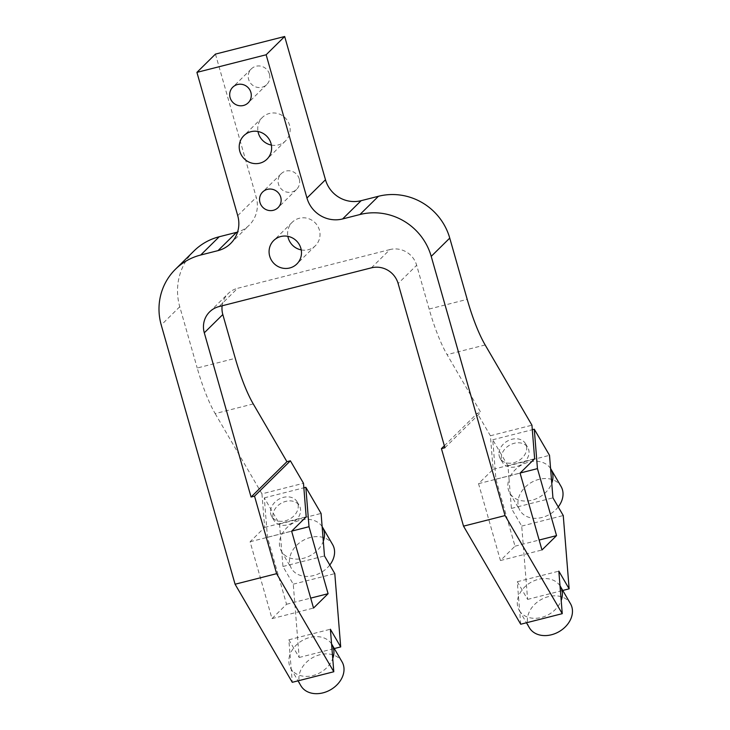 <?xml version="1.0" encoding="UTF-8"?>
<svg xmlns="http://www.w3.org/2000/svg" width="730" height="730" viewBox="0 0 730 730"><rect width="100%" height="100%" fill="white"/><g stroke="black" fill="none" stroke-linecap="round" stroke-linejoin="round"><path stroke-width="0.55" stroke-dasharray="3.65 2.74" d="M253.246 403.927L215.168 413.6A73.237 16.179 -104.3 0 1 197.219 368.011L235.288 358.33M215.168 413.6L261.951 493.845L303.488 483.278M444.908 447.745L480.76 412.404L447.079 354.634A73.237 16.179 -104.3 0 1 429.13 309.046L416.657 265.255L398.124 283.523M194.016 250.938A58.592 56.675 -134.6 0 0 179.762 306.746L197.219 368.011M215.45 54.102L256.257 197.365A29.291 28.333 45.4 0 1 249.131 225.269A29.291 28.333 45.4 0 1 237.569 232.076M371.387 267.837L389.911 249.569A21.973 21.252 45.4 0 1 416.657 265.255M389.911 249.569L237.615 288.295L219.082 306.563M222.157 305.779A21.973 21.252 45.4 0 1 228.161 293.615A21.973 21.252 45.4 0 1 237.615 288.295M301.225 249.906A16.48 15.941 -134.6 0 0 315.378 245.727A16.48 15.941 -134.6 0 0 319.384 230.032A16.48 15.941 -134.6 0 0 292.237 222.258A16.48 15.941 -134.6 0 0 287.857 236.338M299.263 178.932A10.986 10.631 -134.6 0 0 281.169 173.749A10.986 10.631 -134.6 0 0 281.315 189.034A10.986 10.631 -134.6 0 0 299.263 178.932M269.406 74.104A10.986 10.631 -134.6 0 0 251.302 68.921A10.986 10.631 -134.6 0 0 251.448 84.206A10.986 10.631 -134.6 0 0 269.406 74.104M271.368 145.078A16.48 15.941 -134.6 0 0 285.521 140.899A16.48 15.941 -134.6 0 0 289.527 125.204A16.48 15.941 -134.6 0 0 262.38 117.43A16.48 15.941 -134.6 0 0 258 131.519M501.327 458.54A14.646 11.315 149.8 0 1 511.794 444.096A14.646 11.315 149.8 0 1 527.827 447.636A14.646 11.315 149.8 0 1 520.864 464.791A14.646 11.315 149.8 0 1 502.514 462.4A14.646 11.315 149.8 0 1 501.327 458.54M498.982 454.516A14.646 11.315 -30.2 0 0 500.169 458.376A14.646 11.315 -30.2 0 0 518.519 460.776A14.646 11.315 -30.2 0 0 525.481 443.621A14.646 11.315 -30.2 0 0 509.449 440.08A14.646 11.315 -30.2 0 0 498.982 454.516M272.874 516.621A14.646 11.315 149.8 0 1 283.34 502.185A14.646 11.315 149.8 0 1 299.373 505.726A14.646 11.315 149.8 0 1 292.42 522.881A14.646 11.315 149.8 0 1 274.06 520.481A14.646 11.315 149.8 0 1 272.874 516.621M270.529 512.606A14.646 11.315 -30.2 0 0 271.724 516.466A14.646 11.315 -30.2 0 0 290.075 518.857A14.646 11.315 -30.2 0 0 297.028 501.711A14.646 11.315 -30.2 0 0 281.004 498.161A14.646 11.315 -30.2 0 0 270.529 512.606M560.019 585.816A23.798 18.387 -30.2 0 0 538.302 579.364A23.798 18.387 -30.2 0 0 518.483 596.373A23.798 18.387 -30.2 0 0 517.342 604.148A23.798 18.387 -30.2 0 0 519.276 610.417A23.798 18.387 -30.2 0 0 519.66 611.037L517.296 581.719L527.608 599.403L521.713 526.093L511.402 508.418L509.047 479.09A23.798 18.387 -30.2 0 0 507.907 486.864A23.798 18.387 -30.2 0 0 509.841 493.133A23.798 18.387 -30.2 0 0 510.224 493.754A23.798 18.387 -30.2 0 0 531.933 500.205A23.798 18.387 -30.2 0 0 551.761 483.196M558.231 506.921A23.798 18.387 149.8 0 1 519.915 510.416A23.798 18.387 149.8 0 1 517.981 504.147A23.798 18.387 149.8 0 1 534.999 480.678A23.798 18.387 149.8 0 1 561.042 486.436M550.584 468.532A23.798 18.387 -30.2 0 0 528.867 462.081A23.798 18.387 -30.2 0 0 509.047 479.09L507.98 465.895L549.517 455.337M331.566 643.896A23.798 18.387 -30.2 0 0 309.858 637.454A23.798 18.387 -30.2 0 0 290.029 654.463L291.206 669.118A23.798 18.387 -30.2 0 0 312.924 675.569A23.798 18.387 -30.2 0 0 332.743 658.56M322.131 526.613A23.798 18.387 -30.2 0 0 300.422 520.171A23.798 18.387 -30.2 0 0 280.594 537.18L282.948 566.498L293.259 584.183L299.163 657.484L288.852 639.799L290.029 654.463A23.798 18.387 -30.2 0 0 288.888 662.229A23.798 18.387 -30.2 0 0 290.823 668.498A23.798 18.387 -30.2 0 0 291.206 669.118L292.274 682.313M300.906 685.78A23.798 18.387 149.8 0 1 298.962 679.511A23.798 18.387 149.8 0 1 315.98 656.042A23.798 18.387 149.8 0 1 342.023 661.8M529.35 627.7A23.798 18.387 149.8 0 1 527.416 621.431A23.798 18.387 149.8 0 1 544.434 597.961A23.798 18.387 149.8 0 1 570.477 603.719M520.718 624.232L519.66 611.037A23.798 18.387 -30.2 0 0 541.368 617.48A23.798 18.387 -30.2 0 0 561.197 600.471M261.951 493.845L264.652 527.398L250.098 541.742L271.998 618.62L286.552 604.267L267.472 537.28L264.296 497.86L279.535 523.985L280.594 537.18A23.798 18.387 -30.2 0 0 279.453 544.945A23.798 18.387 -30.2 0 0 281.388 551.214A23.798 18.387 -30.2 0 0 281.771 551.834A23.798 18.387 -30.2 0 0 303.488 558.286A23.798 18.387 -30.2 0 0 323.308 541.277M329.777 565.011A23.798 18.387 149.8 0 1 291.462 568.497A23.798 18.387 149.8 0 1 289.527 562.228A23.798 18.387 149.8 0 1 306.545 538.758A23.798 18.387 149.8 0 1 332.588 544.516M511.402 508.418L552.938 497.851M288.852 639.799L330.389 629.242M517.296 581.719L558.833 571.152M279.535 523.985L321.072 513.427M282.948 566.498L324.485 555.941M444.342 445.774L477.301 413.28L480.76 412.404M507.98 465.895L492.75 439.77L495.916 479.19L515.006 546.186L500.442 560.53L478.542 483.661L493.106 469.308L490.405 435.755L477.301 413.28M299.163 657.484L334.294 648.55M527.608 599.403L562.748 590.461M293.259 584.183L334.796 573.625M521.713 526.093L563.25 515.535M264.296 497.86L303.853 487.804M492.75 439.77L532.307 429.714M267.472 537.28L291.699 531.121M495.916 479.19L520.152 473.031M286.552 604.267L310.697 598.125M515.006 546.186L539.151 540.045M271.998 618.62L313.526 608.063M500.442 560.53L541.979 549.973M250.098 541.742L291.635 531.184M478.542 483.661L520.079 473.104M264.652 527.398L306.189 516.831M493.106 469.308L534.643 458.75M490.405 435.755L531.942 425.198M485.158 344.962L447.079 354.634M429.13 309.046L467.2 299.364M237.724 215.633L256.257 197.365M179.762 306.746L161.239 325.014M209.629 311.874L228.161 293.615M230.598 243.537L249.131 225.269M292.237 222.258L273.713 240.517M315.378 245.727L296.845 263.986M281.169 173.749L262.636 192.017M296.59 189.398L278.066 207.667M251.302 68.921L232.779 87.189M266.733 84.571L248.2 102.839M262.38 117.43L243.847 135.689M285.521 140.899L266.988 159.167M500.169 458.376L502.514 462.4M525.481 443.621L527.827 447.636M271.724 516.466L274.06 520.481M297.028 501.711L299.373 505.726M509.841 493.133L519.915 510.416M290.823 668.498L298.023 680.853M519.276 610.417L526.476 622.763M281.388 551.214L291.462 568.497"/><path stroke-width="1.09" d="M332.743 658.56A23.798 18.387 -30.2 0 0 331.949 644.517A23.798 18.387 -30.2 0 0 331.566 643.896L333.802 671.755L276.615 573.67L235.078 584.228L161.239 325.014A58.592 56.675 45.4 0 1 175.483 269.206A58.592 56.675 45.4 0 1 200.695 255.026L217.996 250.627A29.291 28.333 -134.6 0 0 230.598 243.537A29.291 28.333 -134.6 0 0 237.724 215.633L196.918 72.37L266.14 54.768L306.956 198.031A29.291 28.333 -134.6 0 0 342.607 218.945L359.917 214.538A58.592 56.675 45.4 0 1 431.22 256.367L505.06 515.581L463.523 526.148L441.44 448.631L444.908 447.745L398.124 283.523A21.973 21.252 -134.6 0 0 371.387 267.837L219.082 306.563A21.973 21.252 -134.6 0 0 209.629 311.874A21.973 21.252 -134.6 0 0 204.29 332.807L222.814 314.539L235.288 358.33A73.237 16.179 75.7 0 0 253.246 403.927L286.926 461.688L290.385 460.803L303.488 483.278L306.189 516.831L291.635 531.184L313.526 608.063L328.089 593.709L309.009 526.713L305.834 487.302L321.072 513.427L323.308 541.277A23.798 18.387 -30.2 0 0 322.514 527.233A23.798 18.387 -30.2 0 0 322.131 526.613M431.22 256.367L449.753 238.099L467.2 299.364A73.237 16.179 75.7 0 0 485.158 344.962L531.942 425.198L534.643 458.75L520.079 473.104L541.979 549.973L556.543 535.619L537.453 468.633L534.287 429.213L549.517 455.337L551.761 483.196A23.798 18.387 -30.2 0 0 550.967 469.153A23.798 18.387 -30.2 0 0 550.584 468.532M200.695 255.026L219.219 236.757A58.592 56.675 -134.6 0 0 194.016 250.938L175.483 269.206M219.219 236.757L236.529 232.359L217.996 250.627M237.569 232.076A29.291 28.333 45.4 0 1 236.529 232.359M342.607 218.945L361.14 200.677A29.291 28.333 45.4 0 1 325.48 179.762L284.673 36.5L215.45 54.102L196.918 72.37M361.14 200.677L378.441 196.279L359.917 214.538M449.753 238.099A58.592 56.675 -134.6 0 0 378.441 196.279M222.814 314.539A21.973 21.252 45.4 0 1 222.157 305.779M287.857 236.338A16.48 15.941 -134.6 0 0 301.225 249.906M258 131.519A16.48 15.941 -134.6 0 0 271.368 145.078M276.615 573.67L254.533 496.154L251.065 497.03L204.29 332.807M251.065 497.03L286.926 461.688M266.14 54.768L284.673 36.5M505.06 515.581L562.255 613.665L558.833 571.152L569.144 588.836L563.25 515.535L552.938 497.851L551.761 483.196M270.994 143.463A16.48 15.941 45.4 0 1 266.988 159.167A16.48 15.941 45.4 0 1 244.066 158.62A16.48 15.941 45.4 0 1 243.847 135.689A16.48 15.941 45.4 0 1 270.994 143.463M250.874 92.372A10.986 10.631 45.4 0 1 232.925 102.474A10.986 10.631 45.4 0 1 232.779 87.189A10.986 10.631 45.4 0 1 250.874 92.372M280.731 197.2A10.986 10.631 45.4 0 1 262.782 207.302A10.986 10.631 45.4 0 1 262.636 192.017A10.986 10.631 45.4 0 1 280.731 197.2M300.86 248.291A16.48 15.941 45.4 0 1 296.845 263.986A16.48 15.941 45.4 0 1 273.933 263.448A16.48 15.941 45.4 0 1 273.713 240.517A16.48 15.941 45.4 0 1 300.86 248.291M550.967 469.153L561.042 486.436A23.798 18.387 149.8 0 1 558.231 506.921M331.949 644.517L342.023 661.8A23.798 18.387 149.8 0 1 330.726 689.677A23.798 18.387 149.8 0 1 300.906 685.78L298.023 680.853M561.197 600.471A23.798 18.387 -30.2 0 0 560.403 586.436A23.798 18.387 -30.2 0 0 560.019 585.816M560.403 586.436L570.477 603.719A23.798 18.387 149.8 0 1 559.171 631.587A23.798 18.387 149.8 0 1 529.35 627.7L526.476 622.763M322.514 527.233L332.588 544.516A23.798 18.387 149.8 0 1 329.777 565.011M323.308 541.277L324.485 555.941L334.796 573.625L340.7 646.926L330.389 629.242L331.566 643.896M235.078 584.228L292.274 682.313L333.802 671.755M463.523 526.148L520.718 624.232L562.255 613.665M441.44 448.631L444.342 445.774M254.533 496.154L290.385 460.803M334.294 648.55L340.7 646.926M562.748 590.461L569.144 588.836M303.853 487.804L305.834 487.302M532.307 429.714L534.287 429.213M291.699 531.121L309.009 526.713M520.152 473.031L537.453 468.633M310.697 598.125L328.089 593.709M539.151 540.045L556.543 535.619M325.48 179.762L306.956 198.031"/></g></svg>
